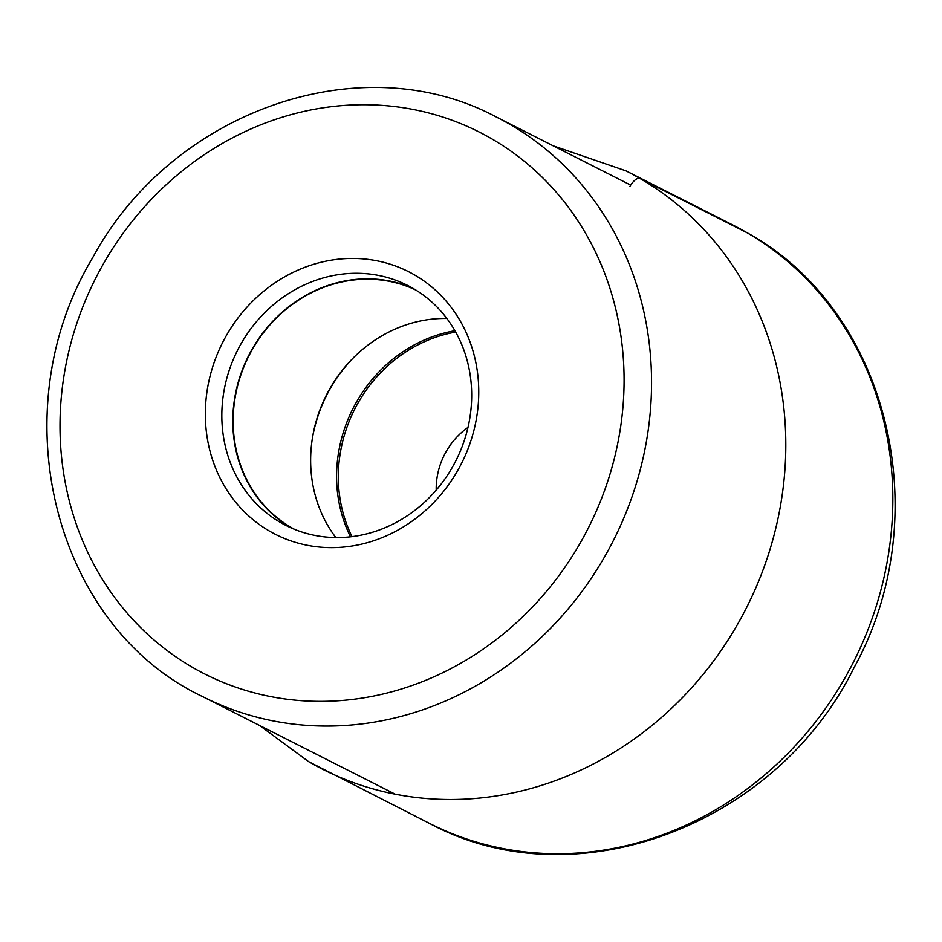 <?xml version="1.0" encoding="UTF-8"?>
<svg xmlns="http://www.w3.org/2000/svg" width="942" height="942" viewBox="0 0 942 942"><rect width="100%" height="100%" fill="white"/><g stroke="black" fill="none" stroke-linecap="round" stroke-linejoin="round"><path stroke-width="1.41" d="M226.28 335.741A147.223 133.858 116.9 0 1 414.751 275.052A147.223 133.858 116.9 0 1 457.812 470.341A147.223 133.858 116.9 0 1 269.341 531.017A147.223 133.858 116.9 0 1 226.28 335.741M436.205 490.158A69.732 63.397 116.9 0 1 467.974 427.444M446.861 318.49A134.176 122.001 -63.1 0 0 326.403 395.11A134.176 122.001 -63.1 0 0 335.858 537.564M294.587 529.369A134.176 122.001 116.9 0 1 291.478 527.626A134.176 122.001 116.9 0 1 249.807 354.11A134.176 122.001 116.9 0 1 415.858 290.054M412.985 288.346A134.553 122.33 -63.1 0 0 248.676 355.57A134.553 122.33 -63.1 0 0 291.302 527.956A134.553 122.33 -63.1 0 0 291.514 528.073M413.197 288.464A134.553 122.33 116.9 0 1 452.549 466.926A134.553 122.33 116.9 0 1 285.944 525.448A134.553 122.33 116.9 0 1 280.316 522.386A134.553 122.33 116.9 0 1 240.964 343.924A134.553 122.33 116.9 0 1 407.568 285.402A134.553 122.33 116.9 0 1 413.197 288.464M308.682 761.666A335.446 304.996 -63.1 0 0 322.717 769.296A335.446 304.996 -63.1 0 0 742.343 615.715A335.446 304.996 -63.1 0 0 639.983 178.474A335.446 304.996 -63.1 0 0 625.959 170.843L732.982 225.079A335.446 304.996 116.9 0 1 747.006 232.709L639.983 178.474A11.622 4.828 120.2 0 0 629.927 186.386M747.006 232.709A335.446 304.996 116.9 0 1 849.366 669.95A335.446 304.996 116.9 0 1 429.74 823.52L308.587 761.619L259.509 725.422M580.884 541.885A303.748 276.183 116.9 0 1 192.109 667.124A303.748 276.183 116.9 0 1 103.137 264.337A303.748 276.183 -63.1 0 1 103.208 264.196A303.748 276.183 -63.1 0 1 491.983 138.957A303.748 276.183 -63.1 0 1 580.955 541.744A303.748 276.183 -63.1 0 1 580.884 541.885M203.048 696.809A324.884 295.388 -63.1 0 0 605.341 555.509A324.884 295.388 -63.1 0 0 605.423 555.368A324.884 295.388 -63.1 0 0 496.74 117.22C361.104 44.168 171.833 110.909 92.681 257.731C0.247 411.089 53.282 626.312 203.048 696.809L395.24 794.2M352.037 536.634A138.604 126.028 116.9 0 1 455.681 332.079M454.915 330.736A139.463 126.805 -63.1 0 0 350.495 536.822M312.143 439.902A139.463 126.805 116.9 0 1 354.086 357.124M429.74 823.52C574.467 901.635 776.173 825.934 854.123 667.513C937.867 515.663 888.871 310.53 747.312 232.862L746.158 232.203M743.709 230.814L742.555 230.166M625.959 170.843L553.189 145.822M496.74 117.22L630.716 185.103"/></g></svg>
